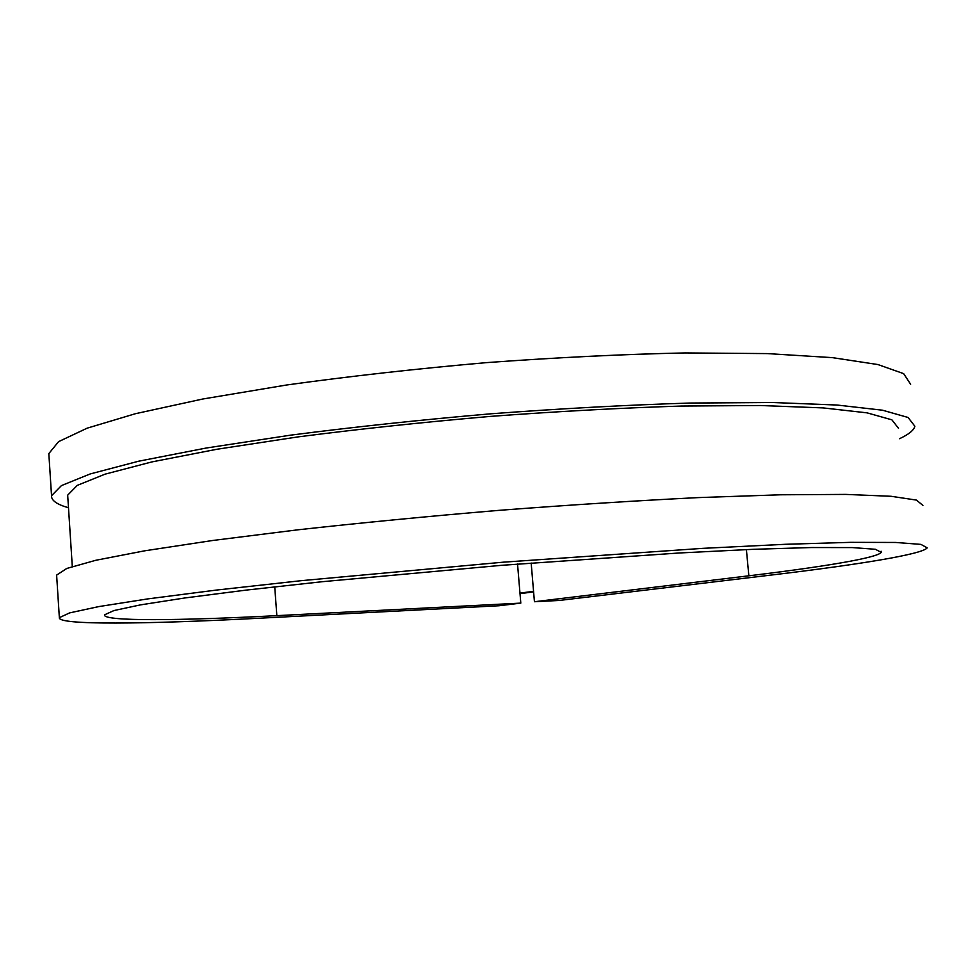 <?xml version="1.0" encoding="UTF-8"?>
<svg xmlns="http://www.w3.org/2000/svg" width="976" height="976" viewBox="0 0 976 976"><rect width="100%" height="100%" fill="white"/><g stroke="black" fill="none" stroke-linecap="round" stroke-linejoin="round"><path stroke-width="1.46" d="M533.604 591.907L520.013 593.628M533.555 591.346L519.964 593.079M898.506 428.293L891.893 419.839L867.103 412.86L823.195 407.907L760.548 405.516L681.297 406.053C621.358 407.931 557.784 411.384 490.55 416.386C423.194 422.205 359.058 429.037 298.131 436.882L216.94 449.253L151.805 461.929L105.066 474.165L77.275 485.377L67.673 495.149L67.783 496.869M922.906 505.409L916.44 500.09L891.088 496.284L845.777 494.405L780.788 494.783L698.279 497.601C635.754 500.7 569.337 504.958 499.017 510.35C428.537 516.28 361.425 522.782 297.68 529.834L212.744 540.484L144.68 550.818L95.843 560.273L66.795 568.447L56.62 575.108L59.353 617.662L69.662 612.879L98.893 606.572L147.937 598.874L216.257 590.09L301.462 580.647L503.335 562.176L702.927 548.341L785.509 544.291L850.474 542.351L895.712 542.461L920.917 544.388L927.2 547.841C922.808 554.246 858.77 564.567 774.2 574.693L559.236 600.46L534.433 601.728L748.848 575.803C823.061 566.849 877.583 557.894 881.206 552.367L875.387 549.281L852.426 547.585L811.556 547.536L753.191 549.317L679.406 552.977L501.81 565.299L322.214 581.708L246.098 590.114L184.769 597.971L140.495 604.876L113.948 610.549L104.505 614.856C102.626 621.492 178.449 620.724 276.842 615.649L520.806 603.107L517.536 564.055M59.353 617.662C57.547 625.274 145.656 624.164 256.322 618.381L499.004 605.754L520.806 603.107M910.632 384.251L903.654 373.649L877.924 364.548L832.357 357.643L767.331 353.593L685.006 352.934C622.7 354.264 556.613 357.484 486.731 362.608C416.715 368.745 350.091 376.199 286.871 384.959L202.715 399.025L135.359 413.726L87.145 428.171L58.597 441.64L48.824 453.596L48.959 455.719M899.543 438.712C908.766 434.381 913.878 430.233 914.878 426.256L908.083 417.472L882.487 410.201L837.005 405.028L771.992 402.502L689.605 403.051C627.226 404.991 561.017 408.566 490.989 413.787C420.815 419.851 354.02 426.976 290.616 435.15L206.192 448.033L138.58 461.221L90.158 473.958L61.439 485.597L51.533 495.71C51.252 500.456 56.901 504.47 68.491 507.752M56.62 575.108L56.693 576.206M534.433 601.728L531.164 562.993M276.842 615.649L274.732 586.82M748.848 575.803L746.396 549.598M67.673 495.149L72.297 566.519M48.824 453.596L51.533 495.71M881.084 551.22L881.206 552.367"/></g></svg>
